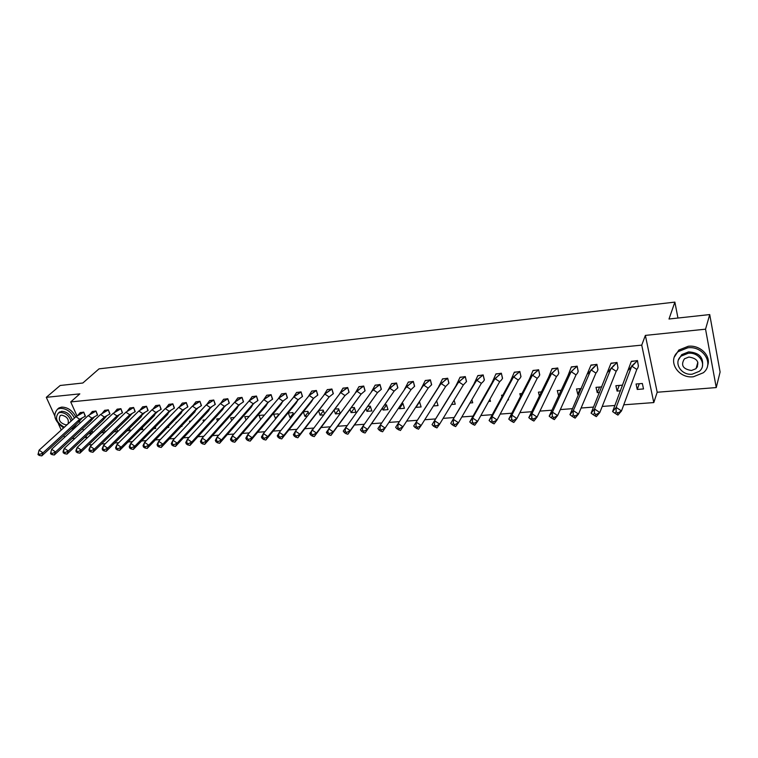 <?xml version="1.0" encoding="UTF-8"?>
<svg xmlns="http://www.w3.org/2000/svg" width="758" height="758" viewBox="0 0 758 758"><rect width="100%" height="100%" fill="white"/><g stroke="black" fill="none" stroke-linecap="round" stroke-linejoin="round"><path stroke-width="1.14" d="M77.022 415.981L70.721 401.92L79.836 393.866L46.295 397.334L60.195 385.481L82.84 383.008L99.033 368.852L674.876 302.11L669.001 319.014L709.725 314.57L720.1 372.017L716.253 387.565L705.546 329.18L645.371 335.396L641.732 345.127L653.794 402.574L623.758 404.819M709.725 314.57L705.546 329.18M46.295 397.334L54.642 415.574M58.375 423.741L61.256 430.051M63.824 435.661L64.582 437.319M645.371 335.396L657.186 392.246L716.253 387.565M657.186 392.246L653.794 402.574M614.928 405.483L602.231 406.44M593.561 407.084L581.083 408.022M572.565 408.657L560.323 409.576M551.957 410.201L539.923 411.101M531.709 411.717L519.884 412.608M511.811 413.214L500.195 414.086M492.264 414.683L480.847 415.536M473.049 416.123L461.83 416.957M454.165 417.535L443.136 418.359M435.594 418.928L424.755 419.743M417.345 420.292L406.676 421.097M399.39 421.637L388.901 422.424M381.681 422.964L371.562 423.722M364.181 424.281L354.498 425.001M346.956 425.57L337.708 426.261M330.024 426.839L321.184 427.503M313.357 428.09L304.924 428.725M296.956 429.322L288.912 429.919M280.82 430.525L273.155 431.103M264.93 431.719L257.635 432.268M249.287 432.894L242.361 433.415M233.89 434.05L227.315 434.542M218.73 435.187L212.486 435.651M203.807 436.305L197.895 436.741M189.102 437.404L183.512 437.821M174.624 438.494L169.337 438.882M160.355 439.555L155.371 439.934M146.294 440.616L141.613 440.966M132.451 441.649L128.055 441.98M118.798 442.672L114.685 442.985M105.353 443.686L101.506 443.97M92.097 444.671L89.956 444.832L89.558 443.942M71.972 438.569L75.033 438.323M84.536 437.574L86.63 437.404M677.955 318.038L674.876 302.11M70.721 401.92L641.732 345.127M86.962 438.143L86.061 436.134M83.494 430.43L82.688 428.611M80.158 422.983L79.107 420.633M642.348 383.491L636.066 384.012L637.241 389.441L643.514 388.939L642.348 383.491M638.388 366.114L637.459 360.543L631.225 361.575M632.125 365.716L632.02 365.233M622.271 386.182L622.053 385.187L615.875 385.699L617.078 391.081L620.508 390.796M617.969 367.971L617.012 362.447L610.891 363.452M601.814 386.864L596.015 387.347L597.257 392.682L599.521 392.502M597.901 369.79L596.916 364.323L590.899 365.299M581.329 388.579L576.497 388.977L577.767 394.264L578.894 394.169M578.165 371.581L577.16 366.161L571.248 367.118M561.204 390.256L557.301 390.578L558.627 395.809M558.76 373.343L557.736 367.971L551.919 368.909M541.42 391.905L538.417 392.151L539.402 396.017M539.687 375.077L538.635 369.752L532.912 370.662M521.968 393.525L519.836 393.696L520.528 396.32M520.917 376.773L519.846 371.496L514.218 372.396M502.857 395.117L501.559 395.221L501.976 396.737M507.708 399.94L508.533 399.873L508.267 398.888M502.459 378.45L501.36 373.22L495.827 374.101M484.059 396.68L483.727 397.258M488.664 401.475L490.483 401.333L489.905 399.239M484.296 380.099L483.178 374.916L477.739 375.779M469.941 403L472.727 402.773L471.855 399.693M466.426 381.719L465.289 376.584L459.935 377.427M451.522 404.488L455.255 404.185L454.099 400.233M448.84 383.321L447.684 378.223L442.426 379.047M433.415 405.956L438.048 405.577L436.636 400.84M431.539 384.893L430.364 379.834L425.181 380.649M419.401 402.072L415.952 407.368L421.107 406.951L419.61 402.053L419.06 402.1M414.503 386.438L413.309 381.426L408.211 382.221M402.905 403.446L399.362 408.714L404.44 408.306L402.915 403.446L401.626 403.55M399.362 408.714L398.973 407.491M397.732 387.954L396.519 382.989L391.507 383.766M386.533 404.971L383.017 410.04L388.02 409.633L386.476 404.81L384.619 404.971M383.017 410.04L382.411 408.145M381.217 389.46L379.995 384.524L375.058 385.291M370.397 406.478L366.919 411.338L371.846 410.94L370.283 406.165L367.876 406.364M366.919 411.338L366.105 408.837M364.968 390.929L363.726 386.04L358.866 386.798M354.498 407.956L351.068 412.627L355.919 412.229L354.346 407.491L351.399 407.738M351.068 412.627L350.044 409.566M348.955 392.388L347.695 387.537L342.91 388.276M340.162 413.29L338.636 408.799L335.169 409.093M339.991 413.527L335.453 413.887L334.231 410.324M333.188 393.819L331.909 389.006L327.2 389.735M324.415 413.716L323.164 410.087L319.194 410.419M323.543 414.853L320.065 415.138L318.663 411.101M317.649 395.231L316.37 390.455L311.728 391.166M308.913 414.181L307.919 411.357L303.465 411.727M307.35 416.17L304.915 416.36L303.333 411.897M302.347 396.614L301.049 391.877L296.482 392.587M293.649 414.692L292.901 412.608L288.324 412.996L289.973 417.573L291.404 417.459M287.273 397.988L285.965 393.288L281.464 393.98M278.603 415.232L278.101 413.84L273.591 414.219L275.713 418.729M272.416 399.333L271.099 394.672L266.664 395.354M263.793 415.82L263.509 415.062L259.065 415.431L260.61 419.562M257.777 400.66L256.441 396.036L252.073 396.709M249.192 416.426L244.749 416.625L246.047 420.046M243.356 401.967L242.01 397.381L237.699 398.045M234.43 417.478L230.64 417.8L231.702 420.557M229.134 403.265L227.779 398.708L223.534 399.352M219.735 418.71L216.722 418.956L217.565 421.097M215.111 404.535L213.747 400.016L209.568 400.65M205.247 419.913L203.011 420.103L203.627 421.666M201.296 405.786L199.913 401.304L195.791 401.93M190.978 421.107L189.481 421.23L189.898 422.253M187.671 407.027L186.279 402.574L182.214 403.19M176.917 422.272L176.14 422.339L176.358 422.86M181.181 426.384L181.986 426.318L181.759 425.769M174.236 408.249L172.833 403.825L168.826 404.44M167.357 427.503L168.788 427.389L168.39 426.432M160.98 409.453L159.578 405.056L155.627 405.663M153.732 428.611L155.769 428.441L155.21 427.105M147.914 410.637L146.502 406.279L142.608 406.875M140.296 429.701L142.921 429.483L142.201 427.787M135.028 411.802L133.597 407.482L129.76 408.069M127.06 430.771L130.253 430.516L129.381 428.478M122.313 412.958L120.882 408.666L117.092 409.244M114.003 431.833L117.746 431.529L116.732 429.18M109.768 414.095L108.328 409.832L104.595 410.4M105.21 432.069L104.253 429.881M104.68 432.581L101.506 432.505M97.394 415.223L95.944 410.988L92.258 411.547M92.827 432.591L91.936 430.591M91.727 433.633L89.52 433.813L89.226 433.15M85.18 416.332L83.731 412.125L80.092 412.684M639.278 383.747L637.241 389.441M619.258 385.415L617.078 391.081M599.569 387.054L597.257 392.682M580.211 388.664L577.767 394.264M561.176 390.256L558.599 395.818M338.845 409.396L335.453 413.887M323.41 410.817L320.065 415.138M308.212 412.2L304.915 416.36M293.242 413.555L289.973 417.573M278.48 414.882L275.258 418.767M104.386 430.203L101.648 432.827M92.23 431.255L89.52 433.813M628.344 370.198L637.298 360.732L631.367 361.291L612.606 411.585L616.178 407.406L631.765 366.123L636.796 369.44L637.904 367.801L638.407 365.934L637.374 360.552M616.074 411.812L614.88 413.205L617.922 415.109L621.503 410.94L617.846 412.987L616.074 411.812L616.178 407.406L621.503 410.94L636.796 369.44M614.88 413.205L612.606 411.585M616.652 414.38L617.846 412.987M693.362 376.773L703.31 372.765C714.529 364.02 703.235 345.639 687.809 347.789L678.363 351.56C666.822 360.296 677.917 378.716 693.362 376.773M707.631 365.489C711.364 355.919 700.117 344.729 688.264 346.273L678.836 350.044L674.402 356.952M678.514 359.794L681.736 354.63L688.596 351.883C698.999 352.565 703.623 357.255 702.467 365.962M692.187 374.196L699.302 371.325C707.432 365.034 699.302 351.769 688.169 353.294L681.3 356.033C673.019 362.324 681.035 375.608 692.187 374.196M688.889 357.037L684.436 358.818C680.532 365.204 682.873 369.099 691.476 370.501L696.034 368.672C699.871 362.277 697.483 358.401 688.889 357.037M696.346 367.573L697.521 366.815M70.864 429.208L72.645 428.516L75.25 425.181M74.464 418.065C70.996 411.67 66.268 408.429 60.27 408.325L57.608 409.131C52.501 414.929 54.5 421.192 63.606 427.919M74.256 427.114L76.615 423.93M75.828 416.815C72.37 410.438 67.652 407.198 61.663 407.103L59.001 407.908L57.4 409.254M71.129 421.088C69.063 415.611 65.463 412.731 60.337 412.428L58.404 413.015L61.616 411.291C66.742 411.594 70.333 414.474 72.398 419.941M68.04 423.893C69.149 419.326 66.988 416.407 61.569 415.138L60.308 415.517C57.968 419.923 59.863 423.049 66.012 424.916L67.424 424.442M59.683 411.878L58.404 413.015C54.623 418.037 56.613 422.774 64.364 427.228M607.878 372.026L616.86 362.637L611.024 363.177L591.079 413.148L594.547 409.007L611.204 367.99L616.188 371.287L617.41 369.61L617.997 367.791L616.936 362.457M594.405 413.375L593.249 414.749L596.338 416.635L599.815 412.513L596.167 414.541L594.405 413.375L594.547 409.007L599.815 412.513L616.188 371.287M593.249 414.749L591.079 413.148M595.002 415.924L596.167 414.541M587.763 373.827L596.764 364.513L591.032 365.043L569.94 414.673L573.304 410.58L590.994 369.828L595.93 373.097L597.266 371.382L597.939 369.61L596.84 364.323M573.133 414.91L572.015 416.275L575.142 418.132L578.525 414.058L574.877 416.066L573.133 414.91L573.304 410.58L578.525 414.058L595.93 373.097M572.015 416.275L569.94 414.673M573.749 417.431L574.877 416.066M567.998 375.598L571.134 371.638L577.009 366.351L571.38 366.872L567.998 375.598L549.19 416.18L552.44 412.134L571.134 371.638L576.023 374.878L577.473 373.135L578.212 371.401L577.094 366.171M552.25 416.417L551.161 417.772L554.335 419.61L557.613 415.574L553.975 417.573L552.25 416.417L552.44 412.134L557.613 415.574L576.023 374.878M551.161 417.772L549.19 416.18M552.885 418.918L553.975 417.573M548.555 377.332L551.606 373.419L557.594 368.151L552.051 368.672L548.555 377.332L528.8 417.658L531.955 413.65L551.606 373.419L556.448 376.631L558.011 374.85L558.826 373.163L557.68 367.971M531.737 417.904L530.685 419.24L533.888 421.06L537.071 417.061L533.442 419.041L531.737 417.904L531.955 413.65L537.071 417.061L556.448 376.631M530.685 419.24L528.8 417.658M532.391 420.377L533.442 419.041M529.444 379.047L532.41 375.163L538.493 369.932L533.045 370.444L529.444 379.047L508.77 419.108L511.84 415.138L532.41 375.163L537.204 378.346L538.881 376.546L539.753 374.897L538.578 369.752M511.593 419.354L510.57 420.681L513.81 422.481L516.899 418.52L513.28 420.482L511.593 419.354L511.84 415.138L516.899 418.52L537.204 378.346M510.57 420.681L508.77 419.108M512.256 421.808L513.28 420.482M510.646 380.724L513.526 376.887L519.704 371.685L514.341 372.178L510.646 380.724L489.09 420.529L492.065 416.606L513.526 376.887L518.273 380.042L520.073 378.204L520.992 376.603L519.798 371.505M491.8 420.785L490.805 422.102L494.083 423.874L497.077 419.951L493.467 421.903L491.8 420.785L492.065 416.606L497.077 419.951L518.273 380.042M490.805 422.102L489.09 420.529M492.473 423.21L493.467 421.903M492.16 382.383L494.955 378.574L501.228 373.4L495.959 373.893L492.16 382.383L469.752 421.931L472.641 418.046L494.955 378.574L499.664 381.71L501.569 379.843L502.545 378.28L501.332 373.22M472.348 422.197L471.381 423.485L474.697 425.247L477.606 421.363L474.006 423.305L472.348 422.197L472.641 418.046L477.606 421.363L499.664 381.71M471.381 423.485L469.752 421.931M473.039 424.594L474.006 423.305M473.968 384.003L476.687 380.232L483.054 375.096L477.862 375.58L473.968 384.003L450.754 423.315L476.687 380.232L481.349 383.349L483.367 381.464L484.39 379.929L483.149 374.916M453.237 423.57L452.299 424.859L455.643 426.593L458.467 422.756L454.876 424.669L453.237 423.57L453.549 419.458L458.467 422.756L481.349 383.349M452.299 424.859L450.754 423.315M453.938 425.958L454.876 424.669M456.079 385.604L458.723 381.871L465.166 376.754L460.059 377.228L456.079 385.604L432.069 424.66L458.723 381.871L463.337 384.96L466.53 381.549L465.27 376.584M434.448 424.935L433.538 426.204L436.921 427.919L439.649 424.11L436.068 426.024L434.448 424.935L434.789 420.851L439.649 424.11L463.337 384.96M433.538 426.204L432.069 424.66M435.158 427.294L436.068 426.024M438.465 387.177L441.042 383.482L447.561 378.394L442.539 378.867L438.465 387.177L413.707 425.996L441.042 383.482L445.619 386.542L448.954 383.15L447.675 378.223M415.981 426.261L415.1 427.521L418.511 429.227L421.164 425.456L417.592 427.341L415.981 426.261L416.341 422.215L421.164 425.456L445.619 386.542M415.1 427.521L413.707 425.996M416.711 428.602L417.592 427.341M421.145 388.731L423.637 385.064L430.241 380.004L425.295 380.469L421.145 388.731L395.648 427.304L423.637 385.064L428.175 388.105L431.653 384.723L430.354 379.834M397.827 427.578L396.974 428.82L400.413 430.506L402.981 426.773L399.419 428.649L397.827 427.578L398.206 423.561L402.981 426.773L428.175 388.105M396.974 428.82L395.648 427.304M398.566 429.89L399.419 428.649M406.515 386.627L411.016 389.64L385.102 428.071L380.374 424.878L379.976 428.867L379.142 430.099L377.891 428.592L406.515 386.627L413.195 381.596L408.325 382.051L404.147 390.086M411.016 389.64L414.626 386.267L413.309 381.426M381.549 429.928L385.102 428.071L382.61 431.766L380.724 431.16L381.549 429.928L379.976 428.867M379.142 430.099L380.724 431.16M389.659 388.162L394.113 391.147L367.516 429.341L362.836 426.185L362.419 430.137L361.613 431.359L360.429 429.852L389.659 388.162L396.415 383.16L391.621 383.605L387.528 391.185M361.613 431.359L363.177 432.411L363.982 431.188L367.516 429.341L365.1 433.007L394.113 391.147L397.855 387.793L396.529 382.998M365.1 433.007L363.177 432.411M363.982 431.188L362.419 430.137M373.069 389.669L377.484 392.635L350.224 430.591L345.582 427.455L345.146 431.378L344.369 432.591L343.251 431.094L373.069 389.669L379.891 384.694L375.172 385.13L371.174 392.284M344.369 432.591L345.913 433.642L346.7 432.43L350.224 430.591L347.884 434.22L377.484 392.635L381.359 389.29L380.004 384.543M347.884 434.22L345.913 433.642M346.7 432.43L345.146 431.378M356.734 391.156L361.111 394.103L333.217 431.823L328.612 428.715L327.409 433.813L326.357 432.325L356.734 391.156L363.613 386.21L358.97 386.646L355.076 393.364M327.409 433.813L328.934 434.846L329.692 433.642L333.217 431.823L330.943 435.424L361.111 394.103L365.1 390.768L363.726 386.059M330.943 435.424L328.934 434.846M329.692 433.642L328.157 432.61M340.645 392.616L344.985 395.543L316.474 433.036L311.917 429.957L310.714 435.007L309.728 433.529L340.645 392.616L347.59 387.698L343.014 388.124L339.233 394.454M310.714 435.007L312.23 436.039L312.969 434.846L316.474 433.036L314.267 436.599L344.985 395.543L349.097 392.218L347.704 387.556M314.267 436.599L312.23 436.039M312.969 434.846L311.443 433.813M324.812 394.065L329.114 396.965L300.007 434.23L295.487 431.169L294.294 436.182L293.365 434.713L295.487 431.169L324.812 394.065L331.815 389.167L327.304 389.593L323.647 395.534M294.294 436.182L295.8 437.205L296.511 436.03L300.007 434.23L297.866 437.764L329.114 396.965L333.34 393.648L331.919 389.034M297.866 437.764L295.8 437.205M296.511 436.03L295.004 435.007M309.207 395.477L313.471 398.357L283.805 435.405L279.323 432.373L278.129 437.347L277.267 435.878L279.323 432.373L309.207 395.477L316.266 390.616L311.832 391.033L308.298 396.605M278.129 437.347L279.626 438.351L280.308 437.186L283.805 435.405L281.73 438.901L311.415 401.797L313.471 398.357L317.81 395.06L316.38 390.484M281.73 438.901L279.626 438.351M280.308 437.186L278.821 436.172M293.839 396.879L298.074 399.741L267.849 436.561L263.414 433.548L262.221 438.484L261.415 437.025L263.414 433.548L293.839 396.879L300.954 392.038L296.586 392.445L293.175 397.675M262.221 438.484L263.699 439.488L264.371 438.332L267.849 436.561L265.84 440.028L296.075 403.142L298.074 399.741L302.508 396.453L301.068 391.914M265.84 440.028L263.699 439.488M264.371 438.332L262.893 437.328M278.698 398.253L282.895 401.096L252.149 437.698L247.743 434.713L246.568 439.602L245.81 438.152L247.743 434.713L278.698 398.253L285.87 393.449L281.559 393.847L278.29 398.746M246.568 439.602L248.027 440.606L248.681 439.451L252.149 437.698L250.197 441.137L280.953 404.469L282.895 401.096L287.443 397.817L285.974 393.326M250.197 441.137L248.027 440.606M248.681 439.451L247.212 438.456M263.784 399.618L267.944 402.432L236.686 438.816L232.327 435.85L231.152 440.711L230.451 439.27L232.327 435.85L263.784 399.618L271.004 394.833L266.759 395.221L263.623 399.807M231.152 440.711L232.602 441.696L233.227 440.559L236.686 438.816L234.8 442.227L266.058 405.776L267.944 402.432L272.596 399.172L271.108 394.71M234.8 442.227L232.602 441.696M233.227 440.559L231.777 439.574M249.088 400.954L253.219 403.749L221.469 439.924L217.139 436.978L215.973 441.8L215.319 440.37L217.139 436.978L249.088 400.954L256.356 396.188L252.177 396.586L249.136 400.916M215.973 441.8L217.413 442.776L218.02 441.649L221.469 439.924L219.631 443.297L251.381 407.065L253.219 403.749L257.957 400.499L256.46 396.074M219.631 443.297L217.413 442.776M218.02 441.649L216.58 440.673M234.61 402.271L238.704 405.047L206.479 441.004L202.187 438.086L201.022 442.871L200.425 441.44L202.187 438.086L234.61 402.271L241.925 397.533L237.794 397.922L234.8 402.119M201.022 442.871L202.452 443.847L203.04 442.729L206.479 441.004L204.698 444.359L236.922 408.335L238.704 405.047L243.536 401.806L242.02 397.429M204.698 444.359L202.452 443.847M203.04 442.729L201.609 441.753M220.332 403.569L224.396 406.326L191.717 442.075L187.463 439.176L186.307 443.923L185.757 442.511L187.463 439.176L220.332 403.569L227.694 398.86L223.629 399.239L220.673 403.313M186.307 443.923L187.719 444.889L188.297 443.781L191.717 442.075L189.993 445.401L222.662 409.595L224.396 406.326L229.323 403.095L227.788 398.755M189.993 445.401L187.719 444.889M188.297 443.781L186.875 442.814M206.271 404.848L210.298 407.586L177.173 443.127L172.966 440.256L171.81 444.965L171.308 443.553L172.966 440.256L206.271 404.848L213.671 400.167L209.663 400.537L206.735 404.497M171.81 444.965L173.212 445.922L173.762 444.823L177.173 443.127L175.505 446.424L208.621 410.827L210.298 407.586L215.31 404.374L213.765 400.063M175.505 446.424L173.212 445.922M173.762 444.823L172.36 443.866M192.399 406.117L196.398 408.827L162.856 444.169L158.678 441.308L157.522 445.988L157.077 444.586L158.678 441.308L192.399 406.117L199.837 401.456L195.886 401.825L193.006 405.663M157.522 445.988L158.915 446.945L159.455 445.846L162.856 444.169L161.236 447.438L194.768 412.039L196.398 408.827L201.486 405.625L199.932 401.352M161.236 447.438L158.915 446.945M159.455 445.846L158.062 444.899M178.727 407.359L182.697 410.059L148.748 445.192L144.598 442.35L143.452 447.002L143.044 445.6L144.598 442.35L178.727 407.359L186.203 402.725L182.308 403.085L179.466 406.819M143.452 447.002L144.835 447.94L145.356 446.86L148.748 445.192L147.185 448.433L181.115 413.243L182.697 410.059L187.87 406.866L186.297 402.621M147.185 448.433L144.835 447.94M145.356 446.86L143.973 445.912M165.253 408.581L169.186 411.262L134.839 446.197L130.736 443.383L129.59 447.987L129.23 446.604L130.736 443.383L165.253 408.581L172.767 403.976L168.92 404.327L166.116 407.956M129.59 447.987L130.963 448.925L131.466 447.855L134.839 446.197L133.332 449.409L167.651 414.427L169.186 411.262L174.435 408.088L172.862 403.881M133.332 449.409L130.963 448.925M131.466 447.855L130.092 446.917M151.96 409.794L155.864 412.456L121.147 447.192L117.064 444.396L115.936 448.973L115.614 447.59L117.064 444.396L151.96 409.794L159.502 405.208L155.712 405.558L152.945 409.083M115.936 448.973L117.291 449.901L117.774 448.84L121.147 447.192L119.679 450.375L154.367 415.592L155.864 412.456L161.189 409.292L159.597 405.113M119.679 450.375L117.291 449.901M117.774 448.84L116.419 447.902M138.847 410.988L142.722 413.631L107.645 448.168L103.6 445.391L102.472 449.939L102.188 448.565L103.6 445.391L138.847 410.988L146.436 406.421L142.694 406.771L139.965 410.201M102.472 449.939L103.818 450.858L104.291 449.807L107.645 448.168L106.224 451.332L141.282 416.739L142.722 413.631L148.123 410.476L146.521 406.335M106.224 451.332L103.818 450.858M104.291 449.807L102.936 448.878M125.923 412.163L129.77 414.787L94.343 449.134L90.325 446.377L89.198 450.887L88.961 449.522L90.325 446.377L125.923 412.163L133.531 407.624L129.845 407.965L127.154 411.3M131.826 413.773L128.367 417.876L92.969 452.27L90.543 451.806L90.998 450.754L89.652 449.835M128.367 417.876L129.77 414.787L135.237 411.651L133.626 407.539M90.998 450.754L94.343 449.134L92.969 452.27M89.198 450.887L90.543 451.806M113.169 413.328L116.988 415.934L81.22 450.081L77.24 447.343L76.122 451.825L75.923 450.46L77.24 447.343L113.169 413.328L120.816 408.808L117.177 409.149L114.515 412.39M119.148 414.872L115.623 418.994L79.893 453.189L77.449 452.734L77.894 451.702L76.558 450.783M115.623 418.994L116.988 415.934L122.531 412.797L120.901 408.723M77.894 451.702L81.22 450.081L79.893 453.189M76.122 451.825L77.449 452.734M100.596 414.465L104.377 417.061L68.296 451.019L64.345 448.3L63.227 452.744L63.075 451.398L64.345 448.3L100.596 414.465L108.261 409.974L104.68 410.305L102.055 413.47M106.651 415.962L103.06 420.093L67.007 454.108L64.544 453.654L64.97 452.621L63.653 451.721M103.06 420.093L104.377 417.061L109.986 413.944L108.356 409.889M64.97 452.621L68.296 451.019L67.007 454.108M63.227 452.744L64.544 453.654M88.184 415.602L91.945 418.17L55.542 451.939L51.629 449.248L50.521 453.663L51.629 449.248L88.184 415.602L95.887 411.13L92.343 411.461L89.757 414.541M94.314 417.033L90.666 421.183L54.301 454.999L51.828 454.563L52.236 453.54L50.928 452.64M90.666 421.183L91.945 418.17L97.611 415.062L95.972 411.044M52.236 453.54L55.542 451.939L54.301 454.999M50.521 453.663L51.828 454.563M75.942 416.711L79.675 419.269L42.979 452.848L39.084 450.176L37.985 454.554L39.084 450.176L75.942 416.711L83.664 412.267L80.177 412.589L77.619 415.592M82.148 418.094L78.434 422.263L41.775 455.89L39.283 455.454L39.681 454.44L38.383 453.54M78.434 422.263L79.675 419.269L85.408 416.17L83.759 412.191M39.681 454.44L42.979 452.848L41.775 455.89M37.985 454.554L39.283 455.454M628.572 369.923L634.702 363.063M697.862 362.239L696.034 368.672M681.736 354.63L681.3 356.033M678.363 351.56L678.836 350.044M68.125 423.769L67.301 424.518M57.608 409.131L59.001 407.908M607.973 371.913L614.264 364.892M594.177 366.692L587.782 373.779M574.431 368.473L568.055 375.362M555.017 370.217L548.659 376.934M535.925 371.932L529.605 378.479M517.155 373.628L510.864 379.995M498.688 375.286L492.435 381.501M480.534 376.934L474.309 382.989M462.664 378.545L456.477 384.448M445.079 380.137L438.939 385.898M427.777 381.7L421.675 387.319M410.741 383.245L404.696 388.731M393.98 384.77L387.973 390.124M377.475 386.267L371.524 391.488M361.225 387.745L355.322 392.843M345.222 389.195L340.768 392.521M340.541 392.758L339.366 394.188M329.455 390.626L325.144 393.781M324.339 394.653L323.657 395.505M313.935 392.038L309.757 395.032M313.262 398.708L313.888 398.121M298.643 393.43L294.597 396.273M297.799 400.205L298.624 399.419M283.577 394.804L279.655 397.505M282.563 401.683L283.587 400.698M268.73 396.159L264.93 398.727M267.546 403.133L268.777 401.967M254.11 397.495L250.424 399.94M252.765 404.573L254.176 403.218M239.689 398.812L236.117 401.134M238.192 405.985L239.793 404.45M225.486 400.101L222.018 402.327M223.837 407.378L225.619 405.663M211.473 401.38L208.118 403.512M209.691 408.751L211.643 406.866M197.667 402.65L194.408 404.677M195.763 410.087L197.866 408.05M184.061 403.891L180.887 405.833M182.166 411.243L184.289 409.225M170.635 405.113L167.556 406.98M168.759 412.38L170.901 410.381M157.399 406.326L154.405 408.107M155.551 413.508L157.692 411.528M144.342 407.52L141.433 409.235M142.513 414.617L144.664 412.655M131.466 408.704L128.642 410.343M118.769 409.86L116.021 411.442M106.243 411.007L103.562 412.523M93.878 412.144L91.273 413.603M81.684 413.262L79.145 414.664"/></g></svg>
